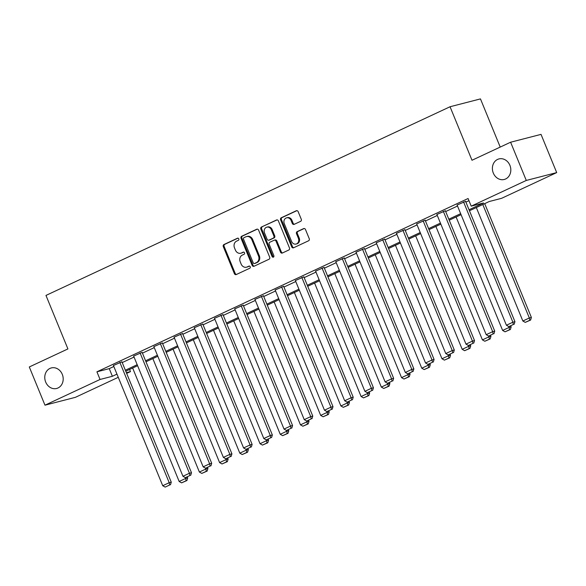 <?xml version="1.0" encoding="UTF-8"?>
<svg xmlns="http://www.w3.org/2000/svg" width="586" height="586" viewBox="0 0 586 586"><rect width="100%" height="100%" fill="white"/><g stroke="black" fill="none" stroke-linecap="round" stroke-linejoin="round"><path stroke-width="0.88" d="M238.795 238.854A1.135 0.982 -104.5 0 0 237.477 238.216L223.962 244.53A1.626 1.399 -104.5 0 0 223.303 246.625L234.378 273.633A1.626 1.399 -104.5 0 0 236.268 274.541L249.783 268.227A1.135 0.982 -104.5 0 0 248.925 266.132L247.175 266.945A5.208 4.476 -104.5 0 1 246.508 267.187A5.208 4.476 -104.5 0 1 241.132 264.044L240.209 261.796A5.208 4.476 -104.5 0 1 242.311 255.093L244.062 254.273A1.135 0.982 -104.5 0 0 243.197 252.17L241.447 252.991A5.208 4.476 -104.5 0 1 240.78 253.233A5.208 4.476 -104.5 0 1 235.411 250.09L234.488 247.841A5.208 4.476 -104.5 0 1 236.59 241.139L238.334 240.319A1.135 0.982 -104.5 0 0 238.795 238.854M493.309 173.068A10.607 9.112 -104.5 0 0 504.253 179.47A10.607 9.112 -104.5 0 0 509.901 165.325A10.607 9.112 -104.5 0 0 498.957 158.923A10.607 9.112 -104.5 0 0 493.309 173.068M45.693 382.079A10.607 9.112 -104.5 0 0 56.637 388.474A10.607 9.112 -104.5 0 0 62.277 374.329A10.607 9.112 -104.5 0 0 51.334 367.927A10.607 9.112 -104.5 0 0 45.693 382.079M300.618 221.34A1.626 1.399 -104.5 0 0 301.27 219.245L298.164 211.671A1.626 1.399 -104.5 0 0 296.274 210.762L281.265 217.772A1.626 1.399 -104.5 0 0 280.606 219.867L291.689 246.874A1.626 1.399 -104.5 0 0 293.571 247.783L308.588 240.773A1.626 1.399 -104.5 0 0 309.24 238.678L305.489 229.529A1.626 1.399 -104.5 0 0 303.599 228.621L297.175 231.617A1.626 1.399 -104.5 0 0 296.516 233.711L298.384 238.253A4.351 3.736 -104.5 0 1 296.069 244.054A4.351 3.736 -104.5 0 1 291.579 241.432L284.283 223.647A4.351 3.736 -104.5 0 1 286.598 217.845A4.351 3.736 -104.5 0 1 291.088 220.468L292.304 223.434A1.626 1.399 -104.5 0 0 294.194 224.343L300.618 221.34M118.269 377.311L75.389 397.337L44.976 405.182L29.3 366.961L67.917 348.926L45.972 295.425L450.048 106.747L471.994 160.256L510.611 142.222L526.287 180.444L556.7 172.599L501.623 198.31L489.295 201.496L469.452 210.755M44.976 405.182L100.052 379.464L112.38 376.285L116.966 374.139M469.034 209.751L483.538 202.976L471.21 206.155L468.075 198.515L96.917 371.817L100.052 379.464M471.21 206.155L526.287 180.444M258.602 230.144A1.626 1.399 -104.5 0 0 256.712 229.236L241.703 236.246A1.626 1.399 -104.5 0 0 241.051 238.341L252.126 265.348A1.626 1.399 -104.5 0 0 254.016 266.256L269.025 259.246A1.626 1.399 -104.5 0 0 269.677 257.151L258.602 230.144M261.488 227.009L276.497 219.999A1.626 1.399 -104.5 0 1 278.387 220.907L289.462 247.915A1.626 1.399 -104.5 0 1 288.803 250.01L282.379 253.013A1.626 1.399 -104.5 0 1 280.496 252.105L275.999 241.146A1.626 1.399 -104.5 0 0 274.116 240.245L269.853 242.23A1.626 1.399 -104.5 0 0 269.194 244.325L273.874 255.73A1.135 0.982 -104.5 0 1 272.094 256.565L260.829 229.104A1.626 1.399 -104.5 0 1 261.488 227.009L277.097 219.889M500.217 147.079L480.461 98.902L450.048 106.747M96.917 371.817L109.245 368.638L113.831 366.499M122.218 362.58L134.048 357.057M142.435 353.138L154.264 347.615M162.652 343.704L174.482 338.181M182.869 334.262L194.699 328.739M203.086 324.82L214.916 319.297M223.303 315.385L235.133 309.862M243.52 305.943L255.35 300.42M263.737 296.501L275.567 290.978M283.954 287.059L295.784 281.536M304.171 277.625L316 272.102M324.388 268.183L336.218 262.66M344.605 258.741L356.435 253.218M364.822 249.306L376.652 243.783M385.039 239.864L396.868 234.341M405.256 230.423L417.086 224.899M425.473 220.988L437.303 215.458M445.69 211.546L457.52 206.023M465.907 202.104L468.961 200.676M121.91 361.826L113.42 365.503M142.127 352.384L133.637 356.061M162.344 342.942L153.854 346.626M182.561 333.507L174.071 337.184M202.778 324.065L194.288 327.742M222.995 314.623L214.505 318.301M243.212 305.189L234.722 308.866M263.422 295.747L254.939 299.424M283.639 286.305L275.156 289.982M303.856 276.863L295.373 280.548M324.073 267.428L315.59 271.106M344.29 257.986L335.807 261.664M364.507 248.545L356.024 252.229M384.724 239.11L376.241 242.787M404.941 229.668L396.458 233.345M425.158 220.226L416.675 223.903M445.375 210.792L436.892 214.469M465.592 201.35L457.109 205.027M510.611 142.222L541.025 134.377L556.7 172.599M129.579 369.451L130.466 371.619L126.657 373.392M126.356 372.674L130.466 371.619M461.065 214.674L449.235 220.197M440.848 224.116L429.018 229.639M420.631 233.55L408.801 239.081M400.414 242.992L388.584 248.515M380.197 252.434L368.367 257.957M359.98 261.876L348.15 267.399M339.763 271.311L327.933 276.834M319.546 280.753L307.716 286.276M299.329 290.195L287.499 295.718M279.112 299.629L267.282 305.152M258.895 309.071L247.065 314.594M238.678 318.513L226.848 324.036M218.461 327.948L206.631 333.478M198.244 337.39L186.414 342.913M178.027 346.831L166.197 352.354M157.817 356.273L145.987 361.796M137.6 365.708L125.77 371.231M125.353 370.227L137.183 364.704M145.57 360.786L157.4 355.263M165.787 351.344L177.617 345.821M186.004 341.909L197.834 336.379M206.221 332.467L218.051 326.944M226.438 323.025L238.268 317.502M246.655 313.583L258.485 308.06M266.872 304.149L278.702 298.626M287.089 294.707L298.919 289.184M307.306 285.265L319.136 279.742M327.523 275.83L339.353 270.3M347.74 266.388L359.57 260.865M367.957 256.946L379.787 251.423M388.174 247.504L400.004 241.981M408.391 238.07L420.221 232.547M428.608 228.628L440.438 223.105M448.825 219.186L460.655 213.663M109.245 368.638L112.38 376.285M240.78 253.233L241.6 253.02A5.208 4.476 -104.5 0 0 242.274 252.778L241.447 252.991M243.71 252.105L242.274 252.778M246.508 267.187L247.329 266.974A5.208 4.476 -104.5 0 0 247.995 266.733L247.175 266.945M249.431 266.066L247.995 266.733M237.982 238.15L224.782 244.318A1.626 1.399 -104.5 0 0 224.123 246.413L235.206 273.42A1.626 1.399 -104.5 0 0 236.488 274.438M257.32 229.126L242.531 236.033A1.626 1.399 -104.5 0 0 241.871 238.128L252.947 265.136A1.626 1.399 -104.5 0 0 254.229 266.154M243.966 237.689A1.135 0.982 -104.5 0 0 243.505 239.154L253.233 262.865A1.135 0.982 -104.5 0 0 254.551 263.502L256.397 262.638A5.208 4.476 -104.5 0 0 258.499 255.935L251.848 239.733A5.208 4.476 -104.5 0 0 246.479 236.59A5.208 4.476 -104.5 0 0 245.812 236.832L243.966 237.689M255.071 263.363A1.135 0.982 -104.5 0 0 255.371 263.29L254.551 263.502M246.479 236.59L247.299 236.378A5.208 4.476 -104.5 0 1 252.676 239.52L259.32 255.723A5.208 4.476 -104.5 0 1 257.217 262.425L255.371 263.29M274.321 240.165L275.142 239.952A1.626 1.399 -104.5 0 1 276.819 240.934L281.317 251.892A1.626 1.399 -104.5 0 0 282.599 252.91M262.308 226.797A1.626 1.399 -104.5 0 0 261.649 228.892L272.915 256.353A1.135 0.982 -104.5 0 0 273.647 257.034M271.34 229.785A4.351 3.736 -104.5 0 0 266.85 227.156A4.351 3.736 -104.5 0 0 264.535 232.957L267.106 239.227A1.626 1.399 -104.5 0 0 268.989 240.128L273.252 238.143A1.626 1.399 -104.5 0 0 273.911 236.048L271.34 229.785L272.16 229.573A4.351 3.736 -104.5 0 0 267.67 226.943L266.85 227.156M269.384 240.033A1.626 1.399 -104.5 0 0 269.809 239.916L268.989 240.128M272.16 229.573L274.731 235.836A1.626 1.399 -104.5 0 1 274.072 237.931L269.809 239.916M286.598 217.845L287.418 217.633A4.351 3.736 -104.5 0 1 291.909 220.255L293.125 223.222A1.626 1.399 -104.5 0 0 294.414 224.24M296.069 244.054L296.89 243.842A4.351 3.736 -104.5 0 0 299.204 238.041L298.384 238.253M304.2 228.511L297.996 231.404A1.626 1.399 -104.5 0 0 297.344 233.499L299.204 238.041M296.882 210.652L282.086 217.56A1.626 1.399 -104.5 0 0 281.434 219.655L292.509 246.662A1.626 1.399 -104.5 0 0 293.791 247.68M185.308 477.634L185.645 478.454L179.169 481.48L132.634 368.023M186.106 480.74L181.572 482.857L186.927 480.527L186.106 480.74L185.645 478.454L187.703 477.927L187.293 476.923M179.169 481.48L181.572 482.857M186.927 480.527L187.703 477.927M119.852 362.353L169.208 482.696L171.266 482.168L121.859 361.701M113.376 365.378L162.732 485.721L169.208 482.696L169.669 484.981L165.135 487.098L169.669 484.981M171.266 482.168L170.489 484.769M165.135 487.098L162.732 485.721M205.525 468.192L205.862 469.012L199.387 472.038L152.851 358.588M206.323 471.298L201.789 473.415L207.144 471.085L206.323 471.298L205.862 469.012L207.92 468.485L207.51 467.482M199.387 472.038L201.789 473.415M207.144 471.085L207.92 468.485M225.742 458.757L226.079 459.578L219.604 462.603L173.068 349.146M226.54 461.856L222.006 463.973L227.361 461.643L226.54 461.856L226.079 459.578L228.137 459.043L227.727 458.04M219.604 462.603L222.006 463.973M227.361 461.643L228.137 459.043M140.069 352.911L189.425 473.254L191.483 472.726L142.076 352.259M133.593 355.944L182.949 476.279L189.425 473.254L189.886 475.539L185.352 477.656L189.886 475.539M191.483 472.726L190.706 475.327M185.352 477.656L182.949 476.279M160.286 343.477L209.642 463.819L211.7 463.284L162.293 342.825M153.81 346.502L203.166 466.844L209.642 463.819L210.103 466.097L205.569 468.214L210.103 466.097M211.7 463.284L210.923 465.885M205.569 468.214L203.166 466.844M245.959 449.315L246.296 450.136L239.821 453.161L193.285 339.704M246.757 452.421L242.223 454.538L247.578 452.209L246.757 452.421L246.296 450.136L248.354 449.608L247.944 448.605M239.821 453.161L242.223 454.538M247.578 452.209L248.354 449.608M266.176 439.874L266.513 440.694L260.038 443.719L213.502 330.27M266.974 442.979L262.44 445.096L267.795 442.767L266.974 442.979L266.513 440.694L268.571 440.167L268.161 439.163M260.038 443.719L262.44 445.096M267.795 442.767L268.571 440.167M286.393 430.439L286.73 431.259L280.255 434.285L233.719 320.828M287.191 433.537L282.657 435.654L288.012 433.325L287.191 433.537L286.73 431.259L288.788 430.725L288.378 429.721M280.255 434.285L282.657 435.654M288.012 433.325L288.788 430.725M180.503 334.035L229.859 454.377L231.917 453.85L182.51 333.383M174.02 337.06L223.376 457.402L229.859 454.377L230.32 456.662L225.786 458.779L230.32 456.662M231.917 453.85L231.14 456.45M225.786 458.779L223.376 457.402M200.72 324.593L250.076 444.935L252.134 444.408L202.727 323.941M194.237 327.618L243.593 447.96L250.076 444.935L250.537 447.221L246.003 449.337L250.537 447.221M252.134 444.408L251.357 447.008M246.003 449.337L243.593 447.96M220.937 315.158L270.293 435.501L272.351 434.966L222.944 314.506M214.454 318.183L263.81 438.526L270.293 435.501L270.754 437.779L266.22 439.896L270.754 437.779M272.351 434.966L271.574 437.566M266.22 439.896L263.81 438.526M306.61 420.997L306.947 421.817L300.471 424.843L253.936 311.386M307.408 424.096L302.874 426.22L308.229 423.89L307.408 424.096L306.947 421.817L309.005 421.29L308.588 420.287M300.471 424.843L302.874 426.22M308.229 423.89L309.005 421.29M241.154 305.716L290.51 426.059L292.568 425.524L243.161 305.064M234.671 308.741L284.027 429.084L290.51 426.059L290.971 428.337L286.429 430.461L290.971 428.337M292.568 425.524L291.791 428.124M286.429 430.461L284.027 429.084M326.827 411.555L327.164 412.376L320.689 415.401L274.153 301.951M327.625 414.661L323.091 416.778L328.446 414.448L327.625 414.661L327.164 412.376L329.222 411.848L328.805 410.845M320.689 415.401L323.091 416.778M328.446 414.448L329.222 411.848M261.371 296.274L310.726 416.617L312.778 416.089L263.378 295.622M254.888 299.3L304.244 419.642L310.726 416.617L311.188 418.902L306.646 421.019L311.188 418.902M312.778 416.089L312.008 418.69M306.646 421.019L304.244 419.642M347.044 402.113L347.381 402.934L340.898 405.966L294.37 292.509M347.842 405.219L343.308 407.336L348.663 405.007L347.842 405.219L347.381 402.934L349.439 402.406L349.022 401.403M340.898 405.966L343.308 407.336M348.663 405.007L349.439 402.406M281.588 286.84L330.944 407.175L332.995 406.647L283.595 286.18M275.105 289.865L324.461 410.207L330.944 407.175L331.405 409.46L326.863 411.577L331.405 409.46M332.995 406.647L332.225 409.248M326.863 411.577L324.461 410.207M367.261 392.679L367.598 393.499L361.115 396.524L314.587 283.067M368.059 395.777L363.525 397.894L368.88 395.565L368.059 395.777L367.598 393.499L369.656 392.964L369.239 391.961M361.115 396.524L363.525 397.894M368.88 395.565L369.656 392.964M301.805 277.398L351.161 397.74L353.212 397.205L303.812 276.746M295.322 280.423L344.678 400.765L351.161 397.74L351.622 400.018L347.08 402.135L351.622 400.018M353.212 397.205L352.442 399.806M347.08 402.135L344.678 400.765M387.478 383.237L387.815 384.057L381.332 387.082L334.804 273.625M388.276 386.342L383.742 388.459L389.097 386.13L388.276 386.342L387.815 384.057L389.873 383.53L389.456 382.526M381.332 387.082L383.742 388.459M389.097 386.13L389.873 383.53M322.022 267.956L371.377 388.298L373.429 387.771L324.029 267.304M315.539 270.981L364.895 391.323L371.377 388.298L371.839 390.584L367.297 392.701L371.839 390.584M373.429 387.771L372.659 390.371M367.297 392.701L364.895 391.323M407.695 373.795L408.032 374.615L401.549 377.64L355.021 264.191M408.493 376.901L403.952 379.017L409.314 376.688L408.493 376.901L408.032 374.615L410.09 374.088L409.673 373.084M401.549 377.64L403.952 379.017M409.314 376.688L410.09 374.088M342.239 258.514L391.595 378.856L393.646 378.329L344.238 257.862M335.756 261.546L385.112 381.882L391.595 378.856L392.056 381.142L387.514 383.259L392.056 381.142M393.646 378.329L392.876 380.929M387.514 383.259L385.112 381.882M427.912 364.36L428.249 365.181L421.766 368.206L375.238 254.749M428.71 367.459L424.169 369.576L429.531 367.246L428.71 367.459L428.249 365.181L430.3 364.646L429.89 363.642M421.766 368.206L424.169 369.576M429.531 367.246L430.3 364.646M362.456 249.079L411.812 369.422L413.863 368.887L364.455 248.427M355.973 252.105L405.329 372.447L411.812 369.422L412.273 371.7L407.731 373.817L412.273 371.7M413.863 368.887L413.093 371.487M407.731 373.817L405.329 372.447M448.129 354.918L448.466 355.739L441.983 358.764L395.455 245.307M448.927 358.024L444.386 360.141L449.748 357.812L448.927 358.024L448.466 355.739L450.517 355.211L450.107 354.208M441.983 358.764L444.386 360.141M449.748 357.812L450.517 355.211M382.673 239.637L432.029 359.98L434.08 359.452L384.672 238.985M376.19 242.663L425.546 363.005L432.029 359.98L432.483 362.265L427.948 364.382L432.483 362.265M434.08 359.452L433.31 362.053M427.948 364.382L425.546 363.005M468.346 345.476L468.683 346.297L462.2 349.322L415.672 235.872M469.144 348.582L464.603 350.699L469.965 348.37L469.144 348.582L468.683 346.297L470.734 345.769L470.324 344.766M462.2 349.322L464.603 350.699M469.965 348.37L470.734 345.769M402.89 230.195L452.245 350.538L454.297 350.01L404.889 229.544M396.407 233.221L445.763 353.563L452.245 350.538L452.7 352.823L448.165 354.94L452.7 352.823M454.297 350.01L453.527 352.611M448.165 354.94L445.763 353.563M488.563 336.042L488.9 336.862L482.417 339.887L435.889 226.43M489.361 339.14L484.82 341.257L490.182 338.928L489.361 339.14L488.9 336.862L490.951 336.327L490.541 335.324M482.417 339.887L484.82 341.257M490.182 338.928L490.951 336.327M423.107 220.761L472.463 341.103L474.513 340.569L425.106 220.109M416.624 223.786L465.98 344.129L472.463 341.103L472.917 343.381L468.382 345.498L472.917 343.381M474.513 340.569L473.744 343.169M468.382 345.498L465.98 344.129M508.78 326.6L509.117 327.42L502.634 330.445L456.106 216.988M509.578 329.698L505.037 331.822L510.399 329.486L509.578 329.698L509.117 327.42L511.168 326.893L510.758 325.889M502.634 330.445L505.037 331.822M510.399 329.486L511.168 326.893M443.324 211.319L492.68 331.661L494.731 331.127L445.323 210.667M436.841 214.344L486.197 334.687L492.68 331.661L493.134 333.939L488.599 336.064L493.134 333.939M494.731 331.127L493.961 333.727M488.599 336.064L486.197 334.687M482.798 204.521L529.334 317.978L522.851 321.003L476.323 207.554M529.795 320.264L525.254 322.381L530.616 320.051L529.795 320.264L529.334 317.978L531.385 317.451L484.71 203.635M522.851 321.003L525.254 322.381M530.616 320.051L531.385 317.451M463.541 201.877L512.897 322.219L514.947 321.692L465.54 201.225M457.058 204.902L506.414 325.245L512.897 322.219L513.351 324.505L508.816 326.622L513.351 324.505M514.947 321.692L514.178 324.292M508.816 326.622L506.414 325.245M235.206 273.42L234.378 273.633M224.123 246.413L223.303 246.625M224.782 244.318L223.962 244.53M252.947 265.136L252.126 265.348M241.871 238.128L241.051 238.341M242.531 236.033L241.703 236.246M257.144 229.126L256.712 229.236M257.217 262.425L256.397 262.638M259.32 255.723L258.499 255.935M252.676 239.52L251.848 239.733M276.922 219.889L276.497 219.999M281.317 251.892L280.496 252.105M276.819 240.934L275.999 241.146M272.915 256.353L272.094 256.565M261.649 228.892L260.829 229.104M274.072 237.931L273.252 238.143M274.731 235.836L273.911 236.048M293.125 223.222L292.304 223.434M291.909 220.255L291.088 220.468M297.344 233.499L296.516 233.711M297.996 231.404L297.175 231.617M304.031 228.511L303.599 228.621M292.509 246.662L291.689 246.874M281.434 219.655L280.606 219.867M282.086 217.56L281.265 217.772M296.706 210.652L296.274 210.762M255.225 263.341L254.405 263.554M269.604 239.996L268.784 240.209"/></g></svg>
